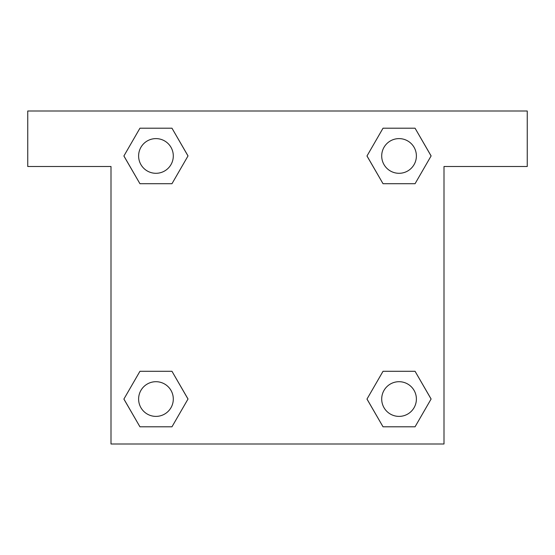 <?xml version="1.0" encoding="UTF-8"?>
<svg xmlns="http://www.w3.org/2000/svg" width="555" height="555" viewBox="0 0 555 555"><rect width="100%" height="100%" fill="white"/><g stroke="black" fill="none" stroke-linecap="round" stroke-linejoin="round"><path stroke-width="0.83" d="M393.655 183.705L415.064 183.705L383.026 183.705L367.001 155.955L383.026 128.205L415.064 128.205L431.089 155.955L415.064 183.705L383.026 183.705L393.655 183.705L383.026 183.705L366.966 155.976M139.936 183.705L171.974 183.705L139.936 183.705L123.911 155.955L139.936 128.205L171.974 128.205L187.999 155.955L171.974 183.705L139.936 183.705L123.876 155.976M161.345 371.295L139.936 371.295L171.974 371.295L187.999 399.045L171.974 426.795L139.936 426.795L123.911 399.045L139.936 371.295L171.974 371.295L161.345 371.295L171.974 371.295L188.034 399.024M415.064 371.295L383.026 371.295L415.064 371.295L431.089 399.045L415.064 426.795L383.026 426.795L367.001 399.045L383.026 371.295L415.064 371.295L431.124 399.024M527.25 111L27.75 111L27.75 166.5L111 166.5L111 444L444 444L444 166.5L527.25 166.5L527.25 111M171.974 128.205L139.936 128.205L171.974 128.205L188.034 155.934M139.936 426.795L171.974 426.795L139.936 426.795L123.876 399.066M383.026 426.795L415.064 426.795L383.026 426.795L366.966 399.066M415.064 128.205L383.026 128.205L415.064 128.205L431.124 155.934M416.389 399.045A17.344 17.344 0 0 0 390.373 384.025A17.344 17.344 0 0 0 390.373 414.065A17.344 17.344 0 0 0 416.389 399.045M173.299 399.045A17.344 17.344 0 0 0 147.283 384.025A17.344 17.344 0 0 0 147.283 414.065A17.344 17.344 0 0 0 173.299 399.045M416.389 155.955A17.344 17.344 0 0 0 390.373 140.935A17.344 17.344 0 0 0 390.373 170.975A17.344 17.344 0 0 0 416.389 155.955M173.299 155.955A17.344 17.344 0 0 0 147.283 140.935A17.344 17.344 0 0 0 147.283 170.975A17.344 17.344 0 0 0 173.299 155.955M383.026 371.295L393.655 371.295M171.974 183.705L161.345 183.705"/></g></svg>
